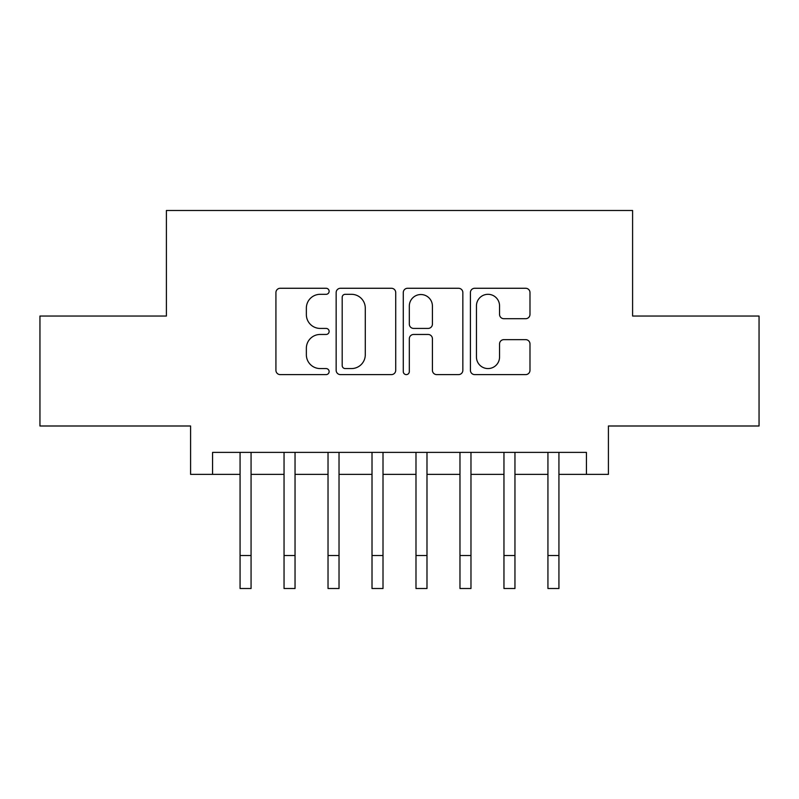 <?xml version="1.0" encoding="UTF-8"?>
<svg xmlns="http://www.w3.org/2000/svg" width="799" height="799" viewBox="0 0 799 799"><rect width="100%" height="100%" fill="white"/><g stroke="black" fill="none" stroke-linecap="round" stroke-linejoin="round"><path stroke-width="1.2" d="M329.128 291.285A3.026 3.026 0 0 0 326.112 288.269L280.239 288.269A4.315 4.315 0 0 0 275.925 292.584L275.925 370.297A4.315 4.315 0 0 0 280.239 374.611L326.112 374.611A3.026 3.026 0 0 0 329.128 371.585A3.026 3.026 0 0 0 326.112 368.569L320.169 368.569A13.813 13.813 0 0 1 306.357 354.746L306.357 348.274A13.813 13.813 0 0 1 320.169 334.461L326.112 334.461A3.026 3.026 0 0 0 329.128 331.435A3.026 3.026 0 0 0 326.112 328.419L320.169 328.419A13.813 13.813 0 0 1 306.357 314.606L306.357 308.124A13.813 13.813 0 0 1 320.169 294.312L326.112 294.312A3.026 3.026 0 0 0 329.128 291.285M525.662 318.701A4.315 4.315 0 0 0 529.987 314.387L529.987 292.584A4.315 4.315 0 0 0 525.662 288.269L474.726 288.269A4.315 4.315 0 0 0 470.411 292.584L470.411 370.297A4.315 4.315 0 0 0 474.726 374.611L525.662 374.611A4.315 4.315 0 0 0 529.987 370.297L529.987 343.96A4.315 4.315 0 0 0 525.662 339.645L503.869 339.645A4.315 4.315 0 0 0 499.545 343.96L499.545 357.013A11.546 11.546 0 0 1 487.999 368.569A11.546 11.546 0 0 1 476.454 357.013L476.454 305.857A11.546 11.546 0 0 1 487.999 294.312A11.546 11.546 0 0 1 499.545 305.857L499.545 314.387A4.315 4.315 0 0 0 503.869 318.701L525.662 318.701M212.574 474.376L212.574 452.384L586.426 452.384L586.426 474.376L608.409 474.376L608.409 425.997L759.05 425.997L759.05 316.044L632.598 316.044L632.598 210.487L166.402 210.487L166.402 316.044L39.95 316.044L39.95 425.997L190.591 425.997L190.591 474.376L240.07 474.376M395.725 292.584A4.315 4.315 0 0 0 391.41 288.269L340.464 288.269A4.315 4.315 0 0 0 336.149 292.584L336.149 370.297A4.315 4.315 0 0 0 340.464 374.611L391.41 374.611A4.315 4.315 0 0 0 395.725 370.297L395.725 292.584M407.59 288.269L458.536 288.269A4.315 4.315 0 0 1 462.851 292.584L462.851 370.297A4.315 4.315 0 0 1 458.536 374.611L436.733 374.611A4.315 4.315 0 0 1 432.419 370.297L432.419 338.776A4.315 4.315 0 0 0 428.104 334.461L413.642 334.461A4.315 4.315 0 0 0 409.318 338.776L409.318 371.585A3.026 3.026 0 0 1 406.301 374.611A3.026 3.026 0 0 1 403.275 371.585L403.275 292.584A4.315 4.315 0 0 1 407.59 288.269M251.066 474.376L284.044 474.376M295.041 474.376L328.029 474.376M339.026 474.376L372.014 474.376M383.011 474.376L415.989 474.376M426.986 474.376L459.974 474.376M470.971 474.376L503.959 474.376M514.956 474.376L547.934 474.376M558.93 474.376L586.426 474.376M345.208 294.312A3.026 3.026 0 0 0 342.192 297.338L342.192 365.543A3.026 3.026 0 0 0 345.208 368.569L351.47 368.569A13.813 13.813 0 0 0 365.283 354.746L365.283 308.124A13.813 13.813 0 0 0 351.47 294.312L345.208 294.312M432.419 306.077A11.546 11.546 0 0 0 420.873 294.531A11.546 11.546 0 0 0 409.318 306.077L409.318 324.094A4.315 4.315 0 0 0 413.642 328.419L428.104 328.419A4.315 4.315 0 0 0 432.419 324.094L432.419 306.077M240.07 555.525L251.066 555.525L251.066 588.513L240.07 588.513L240.07 452.384M251.066 555.525L251.066 452.384M284.044 555.525L295.041 555.525L295.041 588.513L284.044 588.513L284.044 452.384M295.041 555.525L295.041 452.384M328.029 555.525L339.026 555.525L339.026 588.513L328.029 588.513L328.029 452.384M339.026 555.525L339.026 452.384M372.014 555.525L383.011 555.525L383.011 588.513L372.014 588.513L372.014 452.384M383.011 555.525L383.011 452.384M415.989 555.525L426.986 555.525L426.986 588.513L415.989 588.513L415.989 452.384M426.986 555.525L426.986 452.384M459.974 555.525L470.971 555.525L470.971 588.513L459.974 588.513L459.974 452.384M470.971 555.525L470.971 452.384M503.959 555.525L514.956 555.525L514.956 588.513L503.959 588.513L503.959 452.384M514.956 555.525L514.956 452.384M547.934 555.525L558.93 555.525L558.93 588.513L547.934 588.513L547.934 452.384M558.93 555.525L558.93 452.384"/></g></svg>
